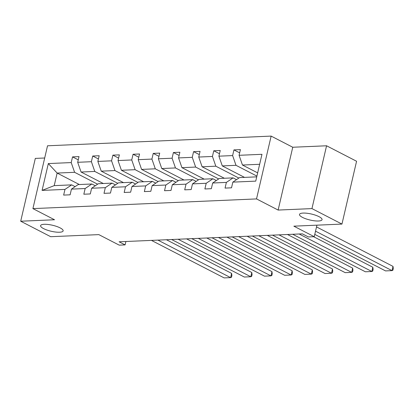 <?xml version="1.0" encoding="UTF-8"?>
<svg xmlns="http://www.w3.org/2000/svg" width="414" height="414" viewBox="0 0 414 414"><rect width="100%" height="100%" fill="white"/><g stroke="black" fill="none" stroke-linecap="round" stroke-linejoin="round"><path stroke-width="0.62" d="M60.149 227.902A11.571 3.074 13.1 0 1 63.14 230.888A11.571 3.074 13.1 0 1 55.667 232.047A11.571 3.074 13.1 0 1 43.594 228.621A11.571 3.074 13.1 0 1 40.598 225.64A11.571 3.074 13.1 0 1 48.071 224.476A11.571 3.074 13.1 0 1 60.149 227.902M319.065 216.682A11.571 3.074 13.1 0 1 322.056 219.663A11.571 3.074 13.1 0 1 314.583 220.822A11.571 3.074 13.1 0 1 302.51 217.402A11.571 3.074 13.1 0 1 299.513 214.416A11.571 3.074 13.1 0 1 306.986 213.257A11.571 3.074 13.1 0 1 319.065 216.682M326.568 145.78L292.75 147.244L278.13 210.064L311.949 208.599L326.568 145.78L356.573 161.258L341.954 224.083L293.847 226.168L314.247 236.694L316.933 225.164M311.949 208.599L341.954 224.083M44.691 157.998L35.319 158.402L20.7 221.221L50.705 236.704L98.817 234.619L119.222 245.145L125.106 244.891L125.897 241.502M271.144 136.097L47.532 145.79L32.913 208.609L256.525 198.917L271.144 136.097L292.75 147.244M97.621 184.189L74.598 172.312L57.137 173.068L48.324 163.571L71.213 162.578L72.538 156.89L78.256 159.84M79.374 184.541L57.137 173.068L54.213 185.632L71.674 184.872L75.105 186.647M74.598 172.312L71.213 162.578M117.793 183.314L94.775 171.437L81.061 172.027L77.682 162.298L79.007 156.611L72.538 156.89M77.682 162.298L91.39 161.703L92.715 156.016L98.428 158.966M137.971 182.439L114.947 170.563L101.239 171.153L97.859 161.424L99.179 155.736L92.715 156.016M97.859 161.424L111.568 160.829L112.887 155.141L118.606 158.091M158.148 181.565L135.124 169.688L121.416 170.278L118.031 160.549L119.356 154.862L112.887 155.141M118.031 160.549L131.74 159.954L133.065 154.267L138.778 157.216M178.32 180.69L155.297 168.814L141.588 169.409L138.209 159.675L139.534 153.987L133.065 154.267M138.209 159.675L151.917 159.079L153.242 153.392L158.955 156.342M198.497 179.816L175.474 167.939L161.765 168.534L158.381 158.8L159.706 153.113L153.242 153.392M158.381 158.8L172.089 158.205L173.414 152.518L179.133 155.467M218.67 178.941L195.651 167.065L181.937 167.66L178.558 157.925L179.883 152.238L173.414 152.518M178.558 157.925L192.267 157.33L193.592 151.643L199.305 154.593M238.847 178.067L215.823 166.19L202.115 166.785L198.736 157.051L200.055 151.364L193.592 151.643M198.736 157.051L212.444 156.456L213.764 150.768L219.482 153.718M256.903 176.1L236.001 165.315L222.292 165.91L218.908 156.176L220.232 150.489L213.764 150.768M218.908 156.176L232.616 155.581L233.941 149.894L239.654 152.844M259.65 164.291L242.464 165.036L239.085 155.302L240.41 149.614L233.941 149.894M239.085 155.302L261.974 154.308L255.733 181.135L232.839 182.129L231.519 187.816L225.05 188.096L226.375 182.408L212.667 183.004L211.342 188.691L204.878 188.97L206.198 183.283L192.489 183.878L191.17 189.565L184.701 189.845L186.026 184.158L172.317 184.753L170.992 190.44L164.524 190.719L165.848 185.032L152.14 185.627L150.815 191.315L144.351 191.594L145.676 185.907L131.962 186.502L130.643 192.189L124.174 192.469L125.499 186.781L111.79 187.376L110.466 193.064L104.002 193.343L105.322 187.656L91.613 188.251L90.293 193.938L83.825 194.218L85.149 188.53L71.441 189.126L70.116 194.813L63.647 195.092L64.972 189.405L42.083 190.399L48.324 163.571M314.247 236.694L308.363 236.948L302.365 233.853L119.103 241.797L125.106 244.891M71.441 189.126L78.137 184.592L91.851 183.997L95.282 185.772M91.851 183.997L85.149 188.53M103.303 183.505L81.061 172.027M94.775 171.437L91.39 161.703M91.613 188.251L98.315 183.718L112.023 183.123L115.454 184.898M112.023 183.123L105.322 187.656M123.475 182.631L101.239 171.153M114.947 170.563L111.568 160.829M111.79 187.376L118.492 182.843L132.201 182.253L135.632 184.023M132.201 182.253L125.499 186.781M143.653 181.756L121.416 170.278M135.124 169.688L131.74 159.954M131.962 186.502L138.664 181.969L152.373 181.379L155.809 183.148M152.373 181.379L145.676 185.907M163.825 180.882L141.588 169.409M155.297 168.814L151.917 159.079M152.14 185.627L158.841 181.094L172.55 180.504L175.981 182.274M172.55 180.504L165.848 185.032M184.002 180.007L161.765 168.534M175.474 167.939L172.089 158.205M172.317 184.753L179.014 180.219L192.727 179.629L196.158 181.399M192.727 179.629L186.026 184.158M204.18 179.133L181.937 167.66M195.651 167.065L192.267 157.33M192.489 183.878L199.191 179.345L212.899 178.755L216.331 180.525M212.899 178.755L206.198 183.283M224.352 178.258L202.115 166.785M215.823 166.19L212.444 156.456M212.667 183.004L219.368 178.47L233.077 177.88L236.508 179.65M233.077 177.88L226.375 182.408M244.529 177.383L222.292 165.91M236.001 165.315L232.616 155.581M232.839 182.129L239.54 177.601L256.727 176.856M278.13 210.064L256.525 198.917M20.7 221.221L54.519 219.756L32.913 208.609M257.658 172.871L242.464 165.036M71.674 184.872L64.972 189.405M42.083 190.399L54.213 185.632M315.535 231.167L392.017 270.627L393.005 266.383L316.524 226.919M314.785 234.396L385.553 270.906L392.017 270.627L392.907 270.202L393.3 268.505L393.005 266.383M299.146 233.993L371.844 271.501L372.833 267.258L313.646 236.72M292.677 234.272L365.376 271.781L371.844 271.501L372.729 271.077L373.123 269.379L372.833 267.258M278.969 234.867L351.667 272.376L352.656 268.132L287.471 234.5M272.5 235.147L345.204 272.655L351.667 272.376L352.552 271.951L352.951 270.254L352.656 268.132M258.791 235.742L331.495 273.25L332.478 269.007L267.294 235.375M252.328 236.021L325.026 273.53L331.495 273.25L332.38 272.826L332.773 271.129L332.478 269.007M238.619 236.617L311.318 274.125L312.306 269.881L247.117 236.249M232.15 236.896L304.849 274.404L311.318 274.125L312.203 273.701L312.601 272.003L312.306 269.881M218.442 237.491L291.14 274.999L292.129 270.756L226.944 237.124M211.978 237.771L284.677 275.279L291.14 274.999L292.03 274.575L292.424 272.878L292.129 270.756M198.27 238.366L270.968 275.874L271.957 271.631L206.767 237.998M191.801 238.645L264.499 276.154L270.968 275.874L271.853 275.45L272.246 273.747L271.957 271.631M178.092 239.24L250.791 276.749L251.779 272.505L186.595 238.873M171.624 239.52L244.327 277.028L250.791 276.749L251.676 276.324L252.074 274.622L251.779 272.505M157.915 240.115L230.619 277.623L231.602 273.38L166.418 239.747M151.452 240.394L224.15 277.903L230.619 277.623L231.504 277.199L231.897 275.496L231.602 273.38"/></g></svg>
